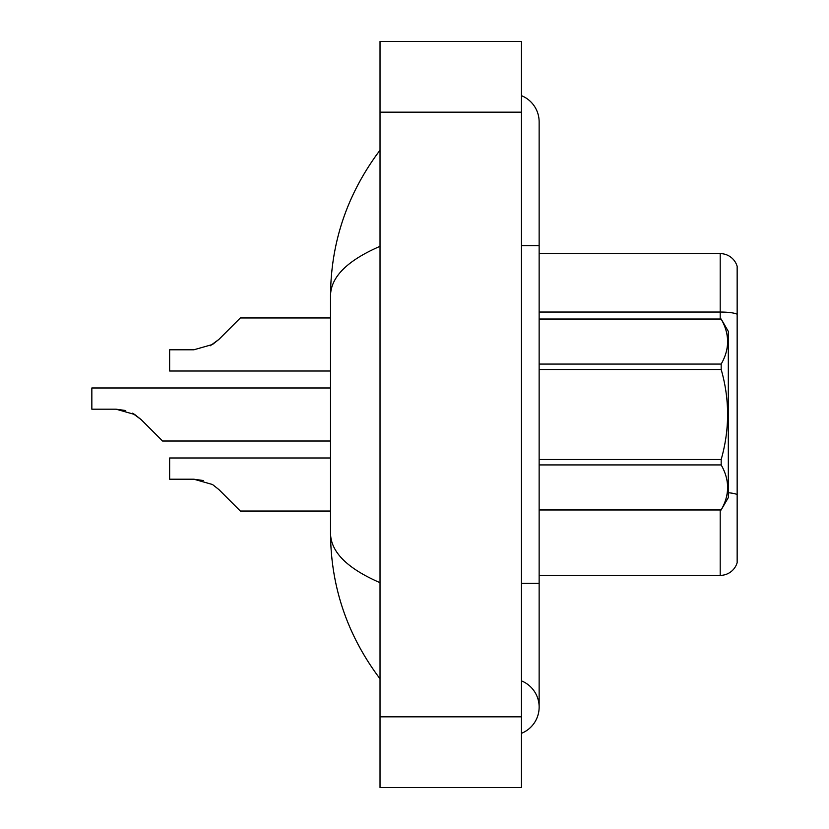 <?xml version="1.0" encoding="UTF-8"?>
<svg xmlns="http://www.w3.org/2000/svg" width="829" height="829" viewBox="0 0 829 829"><rect width="100%" height="100%" fill="white"/><g stroke="black" fill="none" stroke-linecap="round" stroke-linejoin="round"><path stroke-width="1.24" d="M737.157 504.664L737.157 561.243L737.157 504.664M737.157 266.337A17.678 17.678 0 0 0 720.194 253.612A17.678 17.678 0 0 1 737.157 266.337L737.157 562.663A17.678 17.678 0 0 1 720.194 575.388L539.14 575.388M737.157 562.663L737.157 561.243M737.157 314.264A17.678 3.067 180 0 0 720.194 312.046L720.194 253.612L539.14 253.612M737.157 314.512L737.157 494.84M218.887 489.566L240.348 511.037L218.887 489.566L240.348 511.037L218.887 489.566L240.348 511.037L218.887 489.566L240.348 511.037L218.887 489.566L240.348 511.037L218.887 489.566L240.348 511.037L218.887 489.566L240.348 511.037L218.887 489.566L240.348 511.037L218.887 489.566L240.348 511.037L218.887 489.566L212.504 484.509L218.887 489.566M330.522 457.991L169.634 457.991L169.634 479.214L193.882 479.214L203.551 480.561L193.882 479.214L169.634 479.214L193.882 479.214L203.551 480.561L193.882 479.214L169.634 479.214L193.882 479.214L203.551 480.561L193.882 479.214L169.634 479.214L193.882 479.214L203.551 480.561L193.882 479.214L169.634 479.214L193.882 479.214L212.504 484.509M134.712 414.5L141.096 419.557L162.557 441.018L141.096 419.557L162.557 441.018L141.096 419.557L162.557 441.018L141.096 419.557L162.557 441.018L141.096 419.557L162.557 441.018L141.096 419.557L162.557 441.018L141.096 419.557L162.557 441.018L141.096 419.557L162.557 441.018L141.096 419.557L162.557 441.018L141.096 419.557L153.717 432.178L141.096 419.557L134.712 414.5L141.096 419.557L132.443 413.205L134.712 414.5L132.443 413.205L134.712 414.5L132.443 413.205L134.712 414.5L132.443 413.205L134.712 414.5L116.091 409.194L125.759 410.542M210.234 345.776L218.887 339.434L240.348 317.963L218.887 339.434L240.348 317.963L218.887 339.434L240.348 317.963L218.887 339.434L240.348 317.963L218.887 339.434L240.348 317.963L218.887 339.434L240.348 317.963L218.887 339.434L240.348 317.963L218.887 339.434L240.348 317.963L218.887 339.434L212.504 344.491L218.887 339.434L212.504 344.491L193.882 349.786L169.634 349.786L169.634 371.009L330.522 371.009M218.887 339.434L212.504 344.491L193.882 349.786L212.504 344.491L218.887 339.434L212.504 344.491L218.887 339.434L212.504 344.491L193.882 349.786L212.504 344.491L218.887 339.434L212.504 344.491L218.887 339.434L212.504 344.491L193.882 349.786L212.504 344.491L218.887 339.434L212.504 344.491L218.887 339.434L212.504 344.491L193.882 349.786M521.462 583.347L539.14 583.347L539.14 121.894A28.29 28.29 0 0 0 521.462 95.667A28.29 28.29 0 0 1 539.14 121.894A28.29 28.29 0 0 0 521.462 95.667M521.462 733.333A28.29 28.29 0 0 0 521.462 680.878A28.29 28.29 0 0 1 521.462 733.333A28.29 28.29 0 0 0 539.14 707.106A28.29 28.29 0 0 1 521.462 733.333M380.024 246.317C347.289 260.524 330.792 276.99 330.522 295.715C330.854 242.109 347.361 193.592 380.024 150.184C347.372 193.603 330.864 242.12 330.522 295.715L330.522 533.285C330.854 586.891 347.361 635.408 380.024 678.816C347.372 635.397 330.864 586.88 330.522 533.285C330.792 552.01 347.299 568.476 380.024 582.683M380.024 787.55L521.462 787.55L521.462 41.45L380.024 41.45L380.024 787.55M380.024 186.142L380.024 230.472M380.024 597.315L380.024 642.838M539.14 319.03L721.178 319.03L728.318 331.403L728.318 497.597L721.178 509.918C729.738 494.986 729.738 479.981 721.178 464.924L539.14 464.924M721.178 319.03L539.14 319.082M539.14 364.076L721.178 364.076C729.738 349.144 729.738 334.139 721.178 319.082M721.178 364.076L721.178 369.496L539.14 369.496M539.14 459.504L721.178 459.504C729.738 429.422 729.738 399.423 721.178 369.496M721.178 459.504L721.178 464.924M539.14 509.918L721.178 509.918M330.522 511.037L240.348 511.037L231.509 502.198M203.551 480.561L193.882 479.214M330.522 441.018L162.557 441.018L153.717 432.178M116.091 409.194L91.843 409.194L91.843 387.982L330.522 387.982M231.509 326.802L240.348 317.963L330.522 317.963M720.194 319.03L720.194 312.046L539.14 312.046M737.157 494.602A17.678 3.067 180 0 0 728.318 492.737M720.194 575.388L720.194 509.97M521.462 245.653L539.14 245.653M380.024 716.826L521.462 716.826M380.024 112.174L521.462 112.174M539.14 583.347L539.14 707.106M380.024 150.184L375.236 156.629M539.14 509.97L721.178 509.97"/></g></svg>
